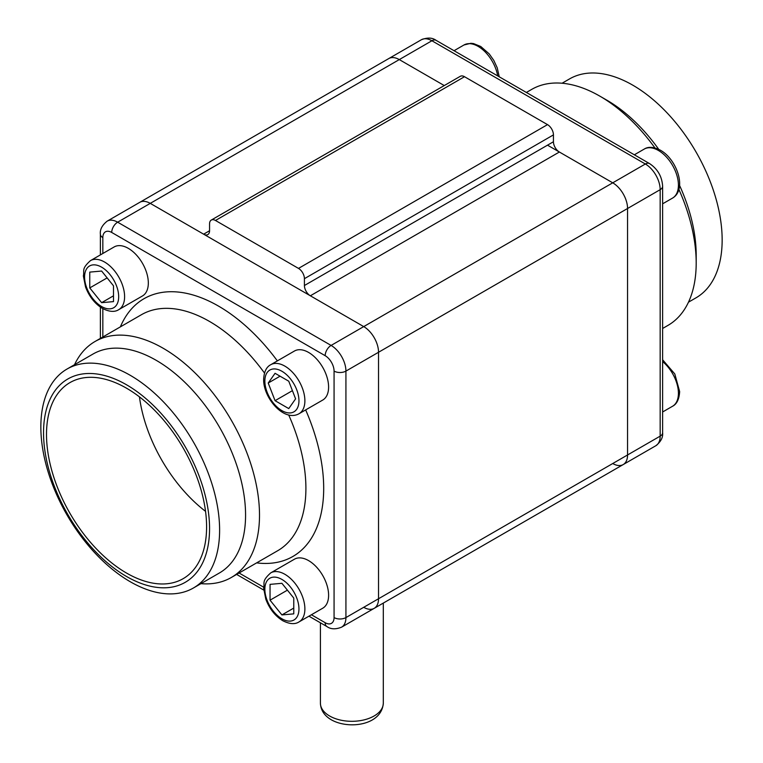 <?xml version="1.0" encoding="UTF-8"?>
<svg xmlns="http://www.w3.org/2000/svg" width="763" height="763" viewBox="0 0 763 763"><rect width="100%" height="100%" fill="white"/><g stroke="black" fill="none" stroke-linecap="round" stroke-linejoin="round"><path stroke-width="1.14" d="M363.713 607.3A20.963 12.103 -120 0 0 374.194 608.34A20.963 12.103 -120 0 0 378.534 598.745L627.558 454.967A20.963 12.103 60 0 1 623.218 464.562A20.963 12.103 -120 0 0 627.558 454.967L627.558 208.499A20.963 12.103 -120 0 0 612.737 182.824A20.963 12.103 60 0 1 627.558 208.499L660.167 189.672L660.167 436.14A20.963 12.103 60 0 1 655.827 445.735C660.844 441.767 663.114 437.428 662.627 432.716A8.383 4.845 180 0 1 660.167 436.14L627.558 454.967L627.558 208.499L378.534 352.268A20.963 12.103 -120 0 0 363.713 326.593L310.35 295.786A8.383 4.845 60 0 1 304.418 285.515L304.418 278.676A8.383 4.845 -120 0 0 298.495 268.404L215.481 220.478A8.383 4.845 -120 0 0 211.294 220.068A8.383 4.845 -120 0 0 209.558 223.902L209.558 230.75A8.383 4.845 60 0 1 207.822 234.584A8.383 4.845 60 0 1 203.626 234.174L150.263 203.368A20.963 12.103 -120 0 0 139.782 202.329A20.963 12.103 60 0 1 150.263 203.368L363.713 326.593A20.963 12.103 60 0 1 378.534 352.268L378.534 598.745L378.534 352.268L345.925 371.095A20.963 12.103 -120 0 0 331.104 345.429L117.655 222.195A20.963 12.103 -120 0 0 107.173 221.156C102.108 225.219 99.848 229.558 100.373 234.174L100.373 254.909M311.409 614.759L325.172 622.703A12.58 7.258 -120 0 0 334.07 617.572L334.07 371.095A12.58 7.258 -120 0 0 325.172 355.692A8.383 4.845 -60 0 1 331.104 345.429L612.737 182.824L559.374 152.018L310.35 295.786M298.495 268.404L547.519 124.627A8.383 4.845 60 0 1 553.442 134.898L553.442 141.746A8.383 4.845 -120 0 0 559.374 152.018M547.519 124.627L464.505 76.71A8.383 4.845 60 0 0 460.318 76.29L211.294 220.068M325.172 355.692L111.722 232.457A8.383 4.845 -60 0 1 117.655 222.195L399.287 59.59L444.266 85.561L399.287 59.59A20.963 12.103 -120 0 0 388.806 58.551A20.963 12.103 60 0 1 399.287 59.59L431.896 40.763L645.345 163.997A20.963 12.103 60 0 1 660.167 189.672A8.383 4.845 180 0 0 662.627 186.248L662.627 432.716M205.543 511.353A113.201 65.351 60 0 1 139.448 396.874M206.592 526.851A113.201 65.351 60 0 1 183.149 578.678A113.201 65.351 60 0 1 95.919 548.349A113.201 65.351 60 0 1 46.505 434.433A113.201 65.351 -120 0 1 69.948 382.606A113.201 65.351 -120 0 1 157.178 412.936A113.201 65.351 -120 0 1 206.592 526.851M118.742 309.654L142.462 295.968A28.298 16.338 -120 0 0 146.801 273.288A28.298 16.338 -120 0 0 128.308 248.347A28.298 16.338 -120 0 0 114.164 246.945L90.444 260.641C81.107 269.101 84.645 270.255 83.358 275.929L85.551 286.993C89.195 296.559 94.841 303.722 102.5 308.462C109.309 311.886 114.727 312.286 118.742 309.654A28.298 16.338 -120 0 0 123.081 286.983A28.298 16.338 -120 0 0 104.588 262.043A28.298 16.338 -120 0 0 90.444 260.641M299.02 413.737L322.739 400.05A28.298 16.338 -120 0 0 328.595 387.089A28.298 16.338 -120 0 0 316.244 358.61A28.298 16.338 -120 0 0 294.442 351.028L270.722 364.724C266.421 366.917 264.055 371.81 263.636 379.392C263.292 398.057 284.065 422.235 299.02 413.737A28.298 16.338 -120 0 0 304.885 400.785A28.298 16.338 -120 0 0 292.525 372.306A28.298 16.338 -120 0 0 270.722 364.724M299.02 621.912L322.739 608.216A28.298 16.338 -120 0 0 327.079 585.536A28.298 16.338 -120 0 0 308.586 560.605A28.298 16.338 -120 0 0 294.442 559.203L270.722 572.889C261.394 581.349 264.923 582.503 263.636 588.187L265.829 599.251C269.473 608.817 275.119 615.97 282.777 620.72C289.587 624.144 295.004 624.535 299.02 621.912A28.298 16.338 -120 0 0 303.359 599.232A28.298 16.338 -120 0 0 284.876 574.291A28.298 16.338 -120 0 0 270.722 572.889M209.558 528.568A117.388 67.773 -120 0 0 126.544 384.79A117.388 67.773 -120 0 0 43.539 432.716A117.388 67.773 60 0 0 126.544 576.494A117.388 67.773 60 0 0 209.558 528.568M193.43 587.987A126.4 72.981 60 0 0 219.61 530.123A126.4 72.981 -120 0 0 164.436 402.912A126.4 72.981 -120 0 0 67.02 369.044A126.4 72.981 -120 0 0 40.849 426.908A126.4 72.981 60 0 0 96.024 554.119A126.4 72.981 60 0 0 193.43 587.987L219.391 572.994A126.4 72.981 60 0 0 245.572 515.13A126.4 72.981 -120 0 0 190.397 387.919A126.4 72.981 -120 0 0 92.991 354.051L67.02 369.044M200.927 583.657A136.262 78.665 60 0 0 231.284 577.505A136.262 78.665 60 0 0 259.506 515.13A136.262 78.665 -120 0 0 200.03 378.009A136.262 78.665 -120 0 0 95.032 341.5A136.262 78.665 -120 0 0 74.526 364.714M325.172 622.703A8.383 4.845 120 0 0 326.907 626.547C330.751 629.322 335.634 629.532 341.586 627.167A20.963 12.103 -120 0 0 345.925 617.572L378.534 598.745A20.963 12.103 60 0 1 374.194 608.34L655.827 445.735M113.487 301.614L113.487 285.801L101.632 271.046L89.767 272.105L89.767 287.918L101.632 302.673L113.487 301.614M101.632 302.673L113.487 295.825M89.767 287.918L107.135 277.894M275.061 400.68L288.757 408.587L295.596 398.849L288.757 381.204L275.061 373.298L268.214 383.036L275.061 400.68L292.42 390.656M268.214 383.036L280.069 376.188M270.045 584.363L270.045 600.176L281.909 614.921L293.765 613.862L293.765 598.058L281.909 583.304L270.045 584.363M270.045 600.176L287.413 590.152M281.909 614.921L293.765 608.082M562.073 83.234L569.57 78.904A126.4 72.981 -120 0 1 666.976 112.771A126.4 72.981 -120 0 1 722.151 239.983A126.4 72.981 60 0 1 695.98 297.847L688.474 302.177M662.627 328.471L667.968 325.391A136.262 78.665 60 0 0 696.19 263.016L696.19 254.966A126.4 72.981 -120 0 0 679.566 185.428M658.717 149.319A126.4 72.981 -120 0 0 606.804 100.153L599.842 96.138A136.262 78.665 -120 0 0 531.716 89.385L526.365 92.466M696.19 263.016A136.262 78.665 -120 0 0 678.879 189.405M654.931 147.927A136.262 78.665 -120 0 0 599.842 96.138M107.173 221.156L421.414 39.724C427.461 37.368 432.354 37.578 436.093 40.344L649.542 163.578A8.383 4.845 120 0 0 645.345 163.997L612.737 182.824L547.519 145.17M612.737 463.532A20.963 12.103 -120 0 0 623.218 464.562M209.558 230.75L203.626 234.174M215.481 220.478L464.505 76.71M304.418 278.676L553.442 134.898M553.442 141.746L304.418 285.515M383.303 703.152C381.786 725.241 348.872 729.752 331.361 719.824C324.37 715.751 320.718 710.191 320.412 703.152A31.445 18.15 0 0 0 329.616 715.99A31.445 18.15 0 0 0 363.884 719.929A31.445 18.15 0 0 0 383.303 703.152L383.303 603.085M111.722 232.457A12.58 7.258 -120 0 0 102.833 237.598L102.833 253.488M239.086 573.003L263.636 587.176M102.833 308.653L102.833 336.998M305.658 409.912A148.833 85.933 60 0 1 323.693 488.339A148.833 85.933 60 0 1 256.635 562.875M120.382 326.869A148.833 85.933 60 0 1 277.36 360.889M288.7 414.967A136.262 78.665 60 0 1 305.906 488.339A136.262 78.665 60 0 1 277.684 550.724L231.284 577.505M95.032 341.5L141.422 314.718A136.262 78.665 60 0 1 264.494 373.05M102.833 237.598A8.383 4.845 180 0 1 100.373 234.174M334.07 617.572A8.383 4.845 0 0 0 345.925 617.572L345.925 371.095A8.383 4.845 0 0 1 334.07 371.095M101.632 267.174A24.111 13.915 -120 0 0 84.579 277.017A24.111 13.915 -120 0 0 101.632 306.545A24.111 13.915 -120 0 0 118.675 296.702A24.111 13.915 -120 0 0 101.632 267.174M298.953 400.785A24.111 13.915 -120 0 0 281.909 371.257A24.111 13.915 -120 0 0 264.856 381.099A24.111 13.915 -120 0 0 281.909 410.628A24.111 13.915 -120 0 0 298.953 400.785M281.909 618.793A24.111 13.915 -120 0 0 298.953 608.95A24.111 13.915 -120 0 0 281.909 579.432A24.111 13.915 -120 0 0 264.856 589.274A24.111 13.915 -120 0 0 281.909 618.793M421.414 39.724A20.963 12.103 60 0 1 431.896 40.763A8.383 4.845 120 0 1 436.093 40.344M662.627 361.586A28.298 16.338 60 0 1 678.421 393.298A28.298 16.338 60 0 1 672.556 406.25L662.627 411.982M634.33 154.803L644.258 149.062A28.298 16.338 60 0 1 658.412 150.464A28.298 16.338 60 0 1 676.895 175.404A28.298 16.338 60 0 1 672.556 198.084L662.627 203.816M454.052 50.711L463.98 44.979A28.298 16.338 60 0 1 483.78 50.587A28.298 16.338 60 0 1 497.686 75.909M320.412 622.789L320.412 703.152M100.373 307.108L100.373 338.419M236.635 574.425L263.75 590.076M308.948 616.18L326.907 626.547M374.194 608.34L341.586 627.167M649.542 163.578C657.649 168.976 662.017 176.53 662.627 186.248M662.627 359.783L674.797 373.946L679.642 391.581C679.204 399.192 676.848 404.085 672.556 406.25M644.258 149.062C648.312 146.439 653.719 146.83 660.5 150.263C676.838 159.295 687.396 189.377 672.556 198.084M463.98 44.979L470.866 43.291L473.546 43.586L480.766 46.495L489.245 53.925L493.766 60.344L497.218 67.773L499.25 76.815"/></g></svg>
